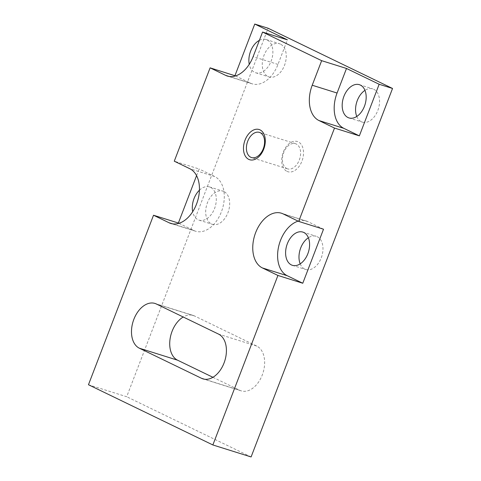 <?xml version="1.0" encoding="UTF-8"?>
<svg xmlns="http://www.w3.org/2000/svg" width="481" height="481" viewBox="0 0 481 481"><rect width="100%" height="100%" fill="white"/><g stroke="black" fill="none" stroke-linecap="round" stroke-linejoin="round"><path stroke-width="0.36" stroke-dasharray="2.4 1.8" d="M235.528 75.914L250.505 83.165A29.022 18.885 -72.6 0 0 252.194 83.832A29.022 18.885 -72.6 0 0 277.982 64.424L287.41 39.857M259.385 40.35A17.412 11.334 107.4 0 1 266.089 39.526A17.412 11.334 107.4 0 1 267.099 39.929A17.412 11.334 107.4 0 1 271.428 60.329A17.412 11.334 107.4 0 1 255.664 72.757A17.412 11.334 107.4 0 1 254.653 72.354A17.412 11.334 107.4 0 1 249.26 64.31M280.483 44.126A17.412 11.334 -72.6 0 0 279.467 43.723A17.412 11.334 -72.6 0 0 263.708 56.157A17.412 11.334 -72.6 0 0 268.031 76.551A17.412 11.334 -72.6 0 0 269.047 76.954A17.412 11.334 -72.6 0 0 284.806 64.526A17.412 11.334 -72.6 0 0 280.483 44.126M356.776 116.462A17.412 11.334 -72.6 0 0 361.333 121.717A17.412 11.334 -72.6 0 0 362.349 122.12A17.412 11.334 -72.6 0 0 378.108 109.692A17.412 11.334 -72.6 0 0 373.785 89.292A17.412 11.334 -72.6 0 0 372.769 88.889A17.412 11.334 -72.6 0 0 364.965 90.356M223.899 191.522A17.412 11.334 -72.6 0 0 222.889 191.119A17.412 11.334 -72.6 0 0 207.131 203.547A17.412 11.334 -72.6 0 0 211.454 223.948A17.412 11.334 -72.6 0 0 212.464 224.344A17.412 11.334 -72.6 0 0 228.228 211.917A17.412 11.334 -72.6 0 0 223.899 191.522M199.429 190.199A17.412 11.334 107.4 0 1 209.512 186.923A17.412 11.334 107.4 0 1 210.522 187.325A17.412 11.334 107.4 0 1 214.851 207.72A17.412 11.334 107.4 0 1 199.086 220.154A17.412 11.334 107.4 0 1 198.076 219.751A17.412 11.334 107.4 0 1 192.683 211.706M300.198 263.853A17.412 11.334 -72.6 0 0 304.756 269.113A17.412 11.334 -72.6 0 0 305.766 269.51A17.412 11.334 -72.6 0 0 321.53 257.082A17.412 11.334 -72.6 0 0 317.201 236.688A17.412 11.334 -72.6 0 0 316.191 236.285A17.412 11.334 -72.6 0 0 308.381 237.746M88.462 384.74L126.689 396.729L268.133 28.247M196.567 175.637L199.122 168.987L174.272 161.195M178.944 223.304L193.927 230.555A29.022 18.885 -72.6 0 0 195.611 231.229A29.022 18.885 -72.6 0 0 221.879 210.51A29.022 18.885 -72.6 0 0 214.67 176.515L199.122 168.987M323.521 229.209L307.972 221.681A29.022 18.885 -72.6 0 0 306.283 221.013A29.022 18.885 -72.6 0 0 298.106 221.14M212.909 377.29L239.791 390.307A23.743 15.452 -72.6 0 0 241.173 390.855A23.743 15.452 -72.6 0 0 262.668 373.905A23.743 15.452 -72.6 0 0 256.77 346.092L194.565 315.981A23.743 15.452 -72.6 0 0 193.188 315.434A23.743 15.452 -72.6 0 0 183.225 317.003M286.959 171.356A15.831 10.299 -72.6 0 0 301.948 161.135A15.831 10.299 -72.6 0 0 298.274 141.877A15.831 10.299 -72.6 0 0 283.285 152.104A15.831 10.299 -72.6 0 0 286.959 171.356M251.094 456.95L126.689 396.729M286.802 168.554A13.191 8.586 -72.6 0 0 287.566 168.861A13.191 8.586 -72.6 0 0 299.507 159.445A13.191 8.586 -72.6 0 0 296.23 143.987A13.191 8.586 -72.6 0 0 295.46 143.687A13.191 8.586 -72.6 0 0 283.519 153.102A13.191 8.586 -72.6 0 0 286.802 168.554M250.505 83.165L229.112 76.455M277.982 64.424L253.132 56.632M193.927 230.555L172.535 223.845M214.67 176.515L189.821 168.723M307.972 221.681L283.123 213.889M239.791 390.307L204.395 379.202M256.77 346.092L218.542 334.097M194.565 315.981L156.337 303.986M252.194 83.832L227.345 76.04M266.089 39.526L279.467 43.723M348.965 117.923L362.349 122.12M209.512 186.923L222.889 191.119M302.814 232.089L316.191 236.285M195.611 231.229L170.767 223.437M306.283 221.013L281.439 213.215M241.173 390.855L202.946 378.866M193.188 315.434L154.96 303.439M287.566 168.861L251.545 157.564M255.664 72.757L269.047 76.954M292.388 265.32L305.766 269.51M359.391 84.692L372.769 88.889M295.46 143.687L259.439 132.389M199.086 220.154L212.464 224.344"/><path stroke-width="0.72" d="M234.956 75.637L254.756 24.05L287.41 39.857L262.566 32.065L253.132 56.632A29.022 18.885 107.4 0 1 227.345 76.04A29.022 18.885 107.4 0 1 225.655 75.373L210.107 67.845L235.528 75.914M249.26 64.31A17.412 11.334 107.4 0 1 259.385 40.35M210.107 67.845L174.272 161.195L189.821 168.723A29.022 18.885 107.4 0 1 197.036 202.717A29.022 18.885 107.4 0 1 170.767 223.437A29.022 18.885 107.4 0 1 169.078 222.763L153.529 215.235L88.462 384.74L212.867 444.961L277.928 275.457L262.379 267.929A29.022 18.885 107.4 0 1 255.17 233.934A29.022 18.885 107.4 0 1 281.439 213.215A29.022 18.885 107.4 0 1 283.123 213.889L298.677 221.416L334.505 128.066L318.957 120.539A29.022 18.885 107.4 0 1 312.223 85.233L321.657 60.672L346.5 68.464L379.16 84.271L392.538 88.468L268.133 28.247L254.756 24.05M321.657 60.672L262.566 32.065M248.731 159.367A15.831 10.299 -72.6 0 0 263.72 149.146A15.831 10.299 -72.6 0 0 260.047 129.888A15.831 10.299 -72.6 0 0 245.057 140.109A15.831 10.299 -72.6 0 0 248.731 159.367M218.542 334.097L156.337 303.986A23.743 15.452 -72.6 0 0 154.96 303.439A23.743 15.452 -72.6 0 0 133.465 320.388A23.743 15.452 -72.6 0 0 139.364 348.208L201.563 378.319A23.743 15.452 -72.6 0 0 202.946 378.866A23.743 15.452 -72.6 0 0 224.441 361.916A23.743 15.452 -72.6 0 0 218.542 334.097M379.16 84.271L359.355 135.858L343.807 128.331A29.022 18.885 107.4 0 1 337.073 93.031L346.5 68.464M359.355 135.858L334.505 128.066M360.401 85.095A17.412 11.334 107.4 0 1 364.73 105.495A17.412 11.334 107.4 0 1 348.965 117.923A17.412 11.334 107.4 0 1 347.955 117.52A17.412 11.334 107.4 0 1 343.626 97.126A17.412 11.334 107.4 0 1 359.391 84.692A17.412 11.334 107.4 0 1 360.401 85.095M212.867 444.961L251.094 456.95L392.538 88.468M298.677 221.416L323.521 229.209L302.777 283.249L277.928 275.457M192.683 211.706A17.412 11.334 107.4 0 1 199.429 190.199M308.381 237.746A17.412 11.334 -72.6 0 0 300.198 263.853M291.378 264.917A17.412 11.334 107.4 0 1 287.049 244.516A17.412 11.334 107.4 0 1 302.814 232.089A17.412 11.334 107.4 0 1 303.824 232.491A17.412 11.334 107.4 0 1 308.153 252.886A17.412 11.334 107.4 0 1 292.388 265.32A17.412 11.334 107.4 0 1 291.378 264.917M153.529 215.235L178.373 223.028L196.567 175.637M178.373 223.028L178.944 223.304M298.106 221.14A29.022 18.885 -72.6 0 0 278.403 247.649A29.022 18.885 -72.6 0 0 287.229 275.721L302.777 283.249M364.965 90.356A17.412 11.334 -72.6 0 0 356.776 116.462M183.225 317.003A23.743 15.452 -72.6 0 0 169.991 339.538A23.743 15.452 -72.6 0 0 177.591 360.197L212.909 377.29M250.781 157.257A13.191 8.586 -72.6 0 0 251.545 157.564A13.191 8.586 -72.6 0 0 263.486 148.148A13.191 8.586 -72.6 0 0 260.209 132.69A13.191 8.586 -72.6 0 0 259.439 132.389A13.191 8.586 -72.6 0 0 247.505 141.805A13.191 8.586 -72.6 0 0 250.781 157.257M229.112 76.455L225.655 75.373M337.073 93.031L312.223 85.233M343.807 128.331L318.957 120.539M172.535 223.845L169.078 222.763M287.229 275.721L262.379 267.929M204.395 379.202L201.563 378.319M177.591 360.197L139.364 348.208"/></g></svg>
